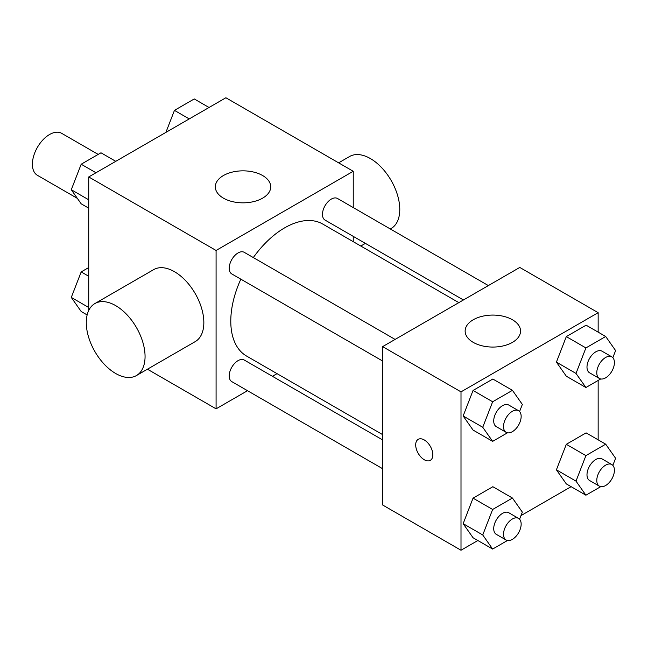 <?xml version="1.0" encoding="UTF-8"?>
<svg xmlns="http://www.w3.org/2000/svg" width="648" height="648" viewBox="0 0 648 648"><rect width="100%" height="100%" fill="white"/><g stroke="black" fill="none" stroke-linecap="round" stroke-linejoin="round"><path stroke-width="0.97" d="M98.18 154.402L61.665 133.326A24.243 13.997 120 0 0 42.987 139.814A24.243 13.997 120 0 0 32.4 164.219A24.243 13.997 120 0 0 37.422 175.316L77.363 198.377M88.727 310.441L88.727 176.945L225.885 97.759L353.241 171.283L353.241 207.562M247.504 390.704L216.084 408.839L147.436 369.206M277.036 373.653L272.444 376.302M240.845 279.158A76.197 43.991 120 0 0 230.785 321.173A76.197 43.991 120 0 0 246.564 356.052L382.628 434.614M458.833 302.632L322.761 224.07A76.197 43.991 120 0 0 253.311 257.564M353.241 236.366L353.241 241.672M216.084 408.839L216.084 250.468L353.241 171.283M488.365 285.582L337.527 198.499A12.466 7.201 120 0 0 327.92 201.836A12.466 7.201 120 0 0 322.477 214.383A12.466 7.201 120 0 0 325.061 220.093L463.425 299.975M382.628 439.919L244.264 360.037A12.466 7.201 120 0 0 234.657 363.374A12.466 7.201 120 0 0 229.214 375.921A12.466 7.201 120 0 0 231.798 381.632L382.628 468.715M382.628 361.025L231.798 273.942A12.466 7.201 -60 0 1 231.798 259.54A12.466 7.201 -60 0 1 244.264 252.339L395.102 339.422M216.084 250.468L88.727 176.945M223.43 198.15A27.71 15.998 180 0 1 215.322 186.843A27.71 15.998 180 0 1 243.024 170.845A27.71 15.998 180 0 1 270.734 186.843A27.71 15.998 180 0 1 253.627 201.617A27.71 15.998 180 0 1 223.43 198.15M94.892 303.556L153.673 269.625A41.561 24 60 0 1 185.701 280.754A41.561 24 60 0 1 203.845 322.583A41.561 24 60 0 1 195.234 341.609L136.453 375.548A41.561 24 60 0 1 94.892 351.556A41.561 24 60 0 1 94.892 303.556A41.561 24 60 0 1 126.919 314.693A41.561 24 60 0 1 145.063 356.522A41.561 24 60 0 1 136.453 375.548M390.323 228.979L391.165 228.493A41.561 24 -120 0 0 391.165 180.5A41.561 24 -120 0 0 349.604 156.5L338.621 162.842M477.851 540.513L461.003 550.241L382.628 504.995L382.628 346.623L519.785 267.438L598.153 312.684L598.153 332.141M571.115 486.672L520.976 515.614M566.312 376.204L556.413 362.127L566.312 336.612L586.108 325.183L566.312 336.612L556.413 362.127L566.312 376.204L585.905 387.52L576.007 373.434L585.905 347.927L605.702 336.498L615.6 350.576L612.846 357.68M473.048 537.743L463.15 523.665L473.048 498.15L492.845 486.721L473.048 498.15L463.15 523.665L473.048 537.743L492.642 549.059L482.744 534.973L492.642 509.466L512.438 498.037L522.337 512.114L519.583 519.218M598.153 380.449L598.153 439.83M461.003 550.241L461.003 391.87L598.153 312.684M566.312 483.902L556.413 469.816L566.312 444.309L586.108 432.88L566.312 444.309L556.413 469.816L566.312 483.902L585.905 495.21L576.007 481.132L585.905 455.617L605.702 444.188L615.6 458.274L612.846 465.369M473.048 430.053L463.15 415.967L473.048 390.461L492.845 379.031L473.048 390.461L463.15 415.967L473.048 430.053L492.642 441.361L482.744 427.283L492.642 401.768L512.438 390.339L522.337 404.425L519.583 411.521M461.003 391.87L382.628 346.623M473.251 342.379A27.71 15.998 180 0 1 465.134 331.071A27.71 15.998 180 0 1 492.845 315.074A27.71 15.998 180 0 1 520.547 331.071A27.71 15.998 180 0 1 503.447 345.846A27.71 15.998 180 0 1 473.251 342.379M432.84 454.799A12.126 6.998 60 0 1 430.329 460.347A12.126 6.998 60 0 1 418.203 453.349A12.126 6.998 60 0 1 418.203 439.344A12.126 6.998 60 0 1 427.542 442.592A12.126 6.998 60 0 1 432.84 454.799M430.329 460.339A12.126 6.998 60 0 1 418.211 453.341A12.126 6.998 60 0 1 418.211 439.344M507.465 432.807L492.642 441.361M518.57 410.711L508.777 405.057A12.466 7.201 120 0 0 499.163 408.394A12.466 7.201 120 0 0 493.719 420.941A12.466 7.201 120 0 0 496.303 426.651L506.104 432.305A12.466 7.201 120 0 0 518.57 425.112A12.466 7.201 120 0 0 518.57 410.711A12.466 7.201 120 0 0 508.964 414.048A12.466 7.201 120 0 0 503.52 426.603A12.466 7.201 120 0 0 506.104 432.305M482.744 427.283L463.15 415.967M492.642 401.768L473.048 390.461M512.438 390.339L492.845 379.031M600.728 378.959L585.905 387.52M611.834 356.862L602.041 351.208A12.466 7.201 120 0 0 592.426 354.553A12.466 7.201 120 0 0 586.991 367.1A12.466 7.201 120 0 0 589.567 372.803L599.368 378.464A12.466 7.201 120 0 0 611.834 371.264A12.466 7.201 120 0 0 611.834 356.862A12.466 7.201 120 0 0 602.227 360.207A12.466 7.201 120 0 0 596.784 372.754A12.466 7.201 120 0 0 599.368 378.464M576.007 373.434L556.413 362.127M585.905 347.927L566.312 336.612M605.702 336.498L586.108 325.183M507.465 540.497L492.642 549.059M518.57 518.4L508.777 512.746A12.466 7.201 120 0 0 499.163 516.091A12.466 7.201 120 0 0 493.719 528.638A12.466 7.201 120 0 0 496.303 534.341L506.104 540.003A12.466 7.201 120 0 0 518.57 532.802A12.466 7.201 120 0 0 518.57 518.4A12.466 7.201 120 0 0 508.964 521.745A12.466 7.201 120 0 0 503.52 534.292A12.466 7.201 120 0 0 506.104 540.003M482.744 534.973L463.15 523.665M492.642 509.466L473.048 498.15M512.438 498.037L492.845 486.721M600.728 486.656L585.905 495.21M611.834 464.559L602.041 458.906A12.466 7.201 120 0 0 592.426 462.243A12.466 7.201 120 0 0 586.991 474.79A12.466 7.201 120 0 0 589.567 480.5L599.368 486.154A12.466 7.201 120 0 0 611.834 478.953A12.466 7.201 120 0 0 611.834 464.559A12.466 7.201 120 0 0 602.227 467.897A12.466 7.201 120 0 0 596.784 480.443A12.466 7.201 120 0 0 599.368 486.154M576.007 481.132L556.413 469.816M585.905 455.617L566.312 444.309M605.702 444.188L586.108 432.88M88.727 208.17L81.186 203.812L71.288 189.726L81.186 164.219L100.983 152.79L115.773 161.328M88.727 199.803L71.288 189.726M95.977 172.757L81.186 164.219M165.904 132.386L174.45 110.371L194.246 98.942L209.037 107.487M189.24 118.916L174.45 110.371M87.14 314.944L81.186 311.502L71.288 297.424L81.186 271.909L88.727 267.551M88.727 307.492L71.288 297.424M88.727 276.267L81.186 271.909M360.79 246.029L365.383 243.373"/></g></svg>
